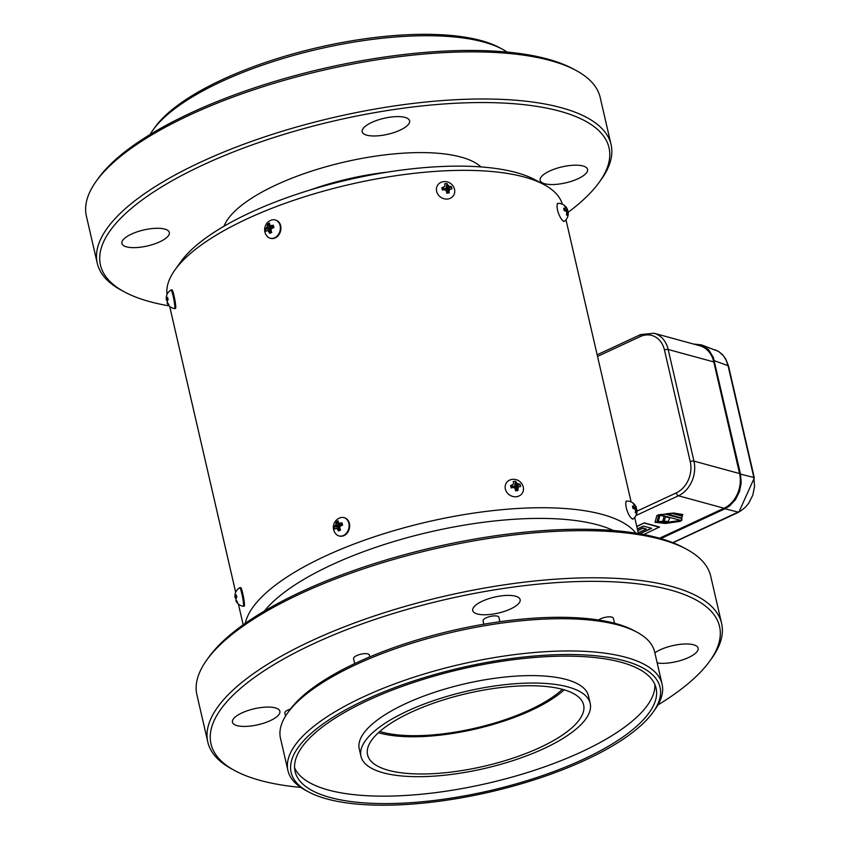 <?xml version="1.0" encoding="UTF-8"?>
<svg xmlns="http://www.w3.org/2000/svg" width="841" height="841" viewBox="0 0 841 841"><rect width="100%" height="100%" fill="white"/><g stroke="black" fill="none" stroke-linecap="round" stroke-linejoin="round"><path stroke-width="1.26" d="M715.302 349.898L719.087 351.811L723.376 355.764L725.867 359.622L728.043 365.677A2.702 0.915 167 0 1 728.506 366.035L725.678 358.823L722.408 354.513L718.424 351.37L701.552 344.915L708.648 349.656L713.399 357.562L740.5 474.103L753.862 477.509L754.577 486.256L752.832 495.128L748.805 503.118L745.073 507.522L740.711 510.908L672.768 542.645M740.5 474.103L741.205 482.85L739.449 491.712L735.423 499.712L729.589 505.946L725.005 508.763L660.805 538.597M701.552 344.915L693.457 344.011M245.309 623.307A202.818 68.352 -13 0 1 388.069 532.416A202.818 68.352 -13 0 1 602.23 514.429A202.818 68.352 -13 0 1 635.859 533.141M167.023 294.434A202.818 68.352 -13 0 1 175.023 269.835A202.818 68.352 -13 0 1 349.677 184.473A202.818 68.352 -13 0 1 544.074 184.631A202.818 68.352 -13 0 1 562.345 204.205M264.41 611.039A194.702 65.609 -13 0 1 415.17 535.57A194.702 65.609 -13 0 1 597.573 524.837A194.702 65.609 -13 0 1 613.31 530.492M175.023 269.835L180.899 261.635A194.702 65.609 -13 0 1 330.282 184.232A194.702 65.609 -13 0 1 516.248 172.563A194.702 65.609 -13 0 1 535.191 179.848L544.074 184.631M300.836 787.439A260.962 87.937 -13 0 1 234.933 770.692L231.979 769.095A263.664 88.852 -13 0 1 207.801 742.035L196.92 694.897A263.664 88.852 -13 0 1 206.781 659.985L208.747 657.252A260.962 87.937 -13 0 1 433.472 547.417A260.962 87.937 -13 0 1 683.596 547.628L686.55 549.215A263.664 88.852 -13 0 1 710.729 576.274L721.61 623.412A263.664 88.852 -13 0 1 711.749 658.335L709.783 661.058A260.962 87.937 -13 0 1 657.893 705M169.136 305.882A260.962 87.937 -13 0 1 124.394 291.89A260.962 87.937 -13 0 1 334.96 120.726A260.962 87.937 -13 0 1 599.244 182.266A260.962 87.937 -13 0 1 568.085 212.321M400.053 130.155A24.336 8.2 -13 0 1 376.032 135.937A24.336 8.2 -13 0 1 362.187 131.764A24.336 8.2 -13 0 1 384.053 118.297A24.336 8.2 -13 0 1 409.609 120.82A24.336 8.2 -13 0 1 400.053 130.155M544.747 183.748A24.336 8.2 -13 0 1 540.153 180.342A24.336 8.2 -13 0 1 562.019 166.875A24.336 8.2 -13 0 1 587.575 169.388A24.336 8.2 -13 0 1 572.185 181.036A24.336 8.2 -13 0 1 544.747 183.748M164.731 229.078A24.336 8.2 -13 0 1 169.335 232.484A24.336 8.2 -13 0 1 147.459 245.95A24.336 8.2 -13 0 1 121.903 243.438A24.336 8.2 -13 0 1 137.293 231.79A24.336 8.2 -13 0 1 164.731 229.078M206.781 659.985A263.664 88.852 -13 0 1 433.84 549.015A263.664 88.852 -13 0 1 686.55 549.215M657.189 662.95A24.336 8.2 167 0 0 684.101 659.355A24.336 8.2 167 0 0 698.114 648.18A24.336 8.2 167 0 0 680.621 644.29A24.336 8.2 167 0 0 654.855 652.847M510.592 608.947A24.336 8.2 167 0 0 520.148 599.612A24.336 8.2 167 0 0 494.592 597.089A24.336 8.2 167 0 0 472.726 610.555A24.336 8.2 167 0 0 486.571 614.729A24.336 8.2 167 0 0 510.592 608.947M275.27 707.87A24.336 8.2 167 0 0 247.832 710.582A24.336 8.2 167 0 0 232.442 722.23A24.336 8.2 167 0 0 257.998 724.742A24.336 8.2 167 0 0 279.874 711.276A24.336 8.2 167 0 0 275.27 707.87M124.394 291.89L121.44 290.303A263.664 88.852 -13 0 1 97.262 263.244A263.664 88.852 -13 0 1 334.182 117.351A263.664 88.852 -13 0 1 611.071 144.62A263.664 88.852 -13 0 1 601.21 179.532L599.244 182.266M207.801 742.035A263.664 88.852 -13 0 1 444.721 596.153A263.664 88.852 -13 0 1 721.61 623.412M234.933 770.692A260.962 87.937 -13 0 1 445.499 599.517A260.962 87.937 -13 0 1 709.783 661.058M290.481 709.016A8.116 2.733 167 0 0 284.847 713.052L285.541 716.069M369.788 656.884L369.367 655.044A8.116 2.733 167 0 0 367.832 653.909A8.116 2.733 167 0 0 358.686 654.813A8.116 2.733 167 0 0 353.556 658.692L354.692 663.623M499.911 621.72L498.892 617.283A8.116 2.733 167 0 0 490.366 616.442A8.116 2.733 167 0 0 483.081 620.931L483.838 624.222M614.508 623.244L613.352 618.24A8.116 2.733 167 0 0 607.265 616.968A8.116 2.733 167 0 0 598.645 620.006M97.262 263.244L86.381 216.105A263.664 88.852 -13 0 1 96.252 181.193A263.664 88.852 -13 0 1 323.301 70.224A263.664 88.852 -13 0 1 576.022 70.423A263.664 88.852 -13 0 1 600.19 97.482L611.071 144.62M96.252 181.193L98.208 178.46A260.962 87.937 -13 0 1 322.933 68.626A260.962 87.937 -13 0 1 573.057 68.836L576.022 70.423M637.005 511.139L676.29 492.879A24.336 19.417 -74.7 0 0 690.251 461.667L664.474 350.035A2.702 0.915 -13 0 1 668.175 349.478A27.038 21.572 -74.7 0 0 654.056 333.257L699.67 345.714A27.038 21.572 105.3 0 1 713.788 361.924L739.565 473.567A27.038 21.572 105.3 0 1 724.048 508.237L659.523 538.229M682.797 514.482L673.189 512.957L682.303 515.68L682.839 514.608L673.242 513.199M664.106 521.126L668.153 521.567L669.751 517.93L665.662 516.574L664.127 521.21M658.104 521.599L662.729 521.346L664.169 516.374L660.08 515.028L658.135 521.725M682.377 516.3L672.211 513.189L666.545 513.735L681.704 518.098L682.335 516.185L672.264 513.441L666.608 513.977M682.051 519.265L681.399 518.287L665.83 514.04L659.575 514.65L681.715 520.695L681.452 518.529L665.883 514.282L659.575 514.65M643.807 534.54L659.428 527.002L644.29 522.871L636.763 526.371M655.065 522.25L665.336 523.459L680.337 521.336L678.771 520.674L665.452 522.545L662.687 521.788L656.926 522.177L658.839 514.713L656.8 515.659L655.086 522.398M662.687 521.788L656.863 521.925M665.662 516.574L664.117 521.168M669.751 517.93L665.715 516.826M660.08 515.028L658.114 521.672M664.169 516.374L660.132 515.27M644.29 522.871L636.816 526.624M659.491 527.254L644.343 523.123M656.8 515.659L655.118 522.503M658.892 514.965L656.853 515.911M665.452 522.545L662.74 522.04M678.771 520.674L665.504 522.797M680.337 521.336L678.824 520.926M652.952 712.348L654.908 709.615A192 64.704 167 0 0 662.098 684.185L654.645 651.933A192 64.704 167 0 0 637.047 632.232L634.082 630.634A189.299 63.79 167 0 0 452.647 630.487A189.299 63.79 167 0 0 289.64 710.161L287.675 712.895A192 64.704 167 0 0 280.495 738.324L287.937 770.566A192 64.704 167 0 0 305.535 790.277L308.5 791.865A189.299 63.79 167 0 0 326.928 798.95A189.299 63.79 167 0 0 507.712 787.607A189.299 63.79 167 0 0 652.952 712.348A189.299 63.79 167 0 0 461.236 667.701A189.299 63.79 167 0 0 308.5 791.865M637.73 530.576L642.997 528.137L646.245 529.021L638.235 532.742M639.917 533.825L651.712 528.337L643.428 526.077L637.341 528.905M637.047 632.232A192 64.704 167 0 0 453.015 632.085A192 64.704 167 0 0 287.675 712.895M637.678 530.335L642.934 527.885L646.245 529.021M639.486 533.751L651.333 528.243M662.098 684.185A192 64.704 167 0 0 460.458 664.337A192 64.704 167 0 0 287.937 770.566M507.155 52.079A192 64.704 167 0 0 502.455 49.251A192 64.704 167 0 0 318.424 49.093A192 64.704 167 0 0 153.083 129.903A192 64.704 167 0 0 150.097 134.518M502.455 49.251L499.491 47.653A189.299 63.79 167 0 0 318.056 47.506A189.299 63.79 167 0 0 155.038 127.17L153.083 129.903M621.068 662.245A185.241 62.423 167 0 0 412.227 682.913A185.241 62.423 167 0 0 295.096 771.533A185.241 62.423 167 0 0 489.63 790.687A185.241 62.423 167 0 0 656.085 688.19A185.241 62.423 167 0 0 621.068 662.245M294.571 767.728A185.241 62.423 167 0 0 487.917 783.244A185.241 62.423 167 0 0 654.887 684.542M590.203 703.402L588.49 695.959A117.635 39.643 167 0 0 566.256 679.486A117.635 39.643 167 0 0 433.63 692.606A117.635 39.643 167 0 0 359.254 748.879L360.968 756.322A117.635 39.643 167 0 0 484.511 768.485A117.635 39.643 167 0 0 590.203 703.402A117.635 39.643 167 0 0 567.969 686.929A117.635 39.643 167 0 0 435.354 700.048A117.635 39.643 167 0 0 360.968 756.322M388.51 770.324A110.875 37.361 167 0 0 513.515 757.962A110.875 37.361 167 0 0 583.622 704.916A110.875 37.361 167 0 0 467.186 693.457A110.875 37.361 167 0 0 367.559 754.798A110.875 37.361 167 0 0 388.51 770.324M378.439 732.69A110.875 37.361 167 0 0 379.922 733.11A110.875 37.361 167 0 0 564.153 689.82M379.796 731.47A108.174 36.447 167 0 0 529.914 709.825A108.174 36.447 167 0 0 562.387 689.315M235.354 593.147A10.05 3.648 23.6 0 1 235.396 593.01A10.071 10.071 0 0 1 239.706 587.733A9.461 0.988 79.1 0 1 239.748 587.712A9.461 0.988 79.1 0 1 242.492 596.826A9.461 0.988 79.1 0 1 243.312 606.308A9.461 0.988 79.1 0 1 243.27 606.308A10.071 10.071 0 0 1 235.879 600.863A10.071 7.916 150.3 0 1 235.827 600.747L236.426 600.432A10.05 8.263 -68.3 0 1 236.374 600.337M236.016 598.697A10.071 3.837 -2.5 0 1 235.427 598.214A10.071 6.15 5.1 0 1 234.975 597.131A10.071 9.85 108 0 1 235.017 595.344A10.071 9.346 157.3 0 1 235.049 595.165M235.396 593.01A10.05 3.648 23.6 0 1 235.427 592.926A10.071 8.988 25.4 0 0 235.091 594.272A10.071 7.327 20.6 0 0 235.081 595.607A10.071 1.283 4.9 0 1 235.617 595.428A10.071 3.837 -2.5 0 1 236.321 594.881A10.05 7.085 53.6 0 0 236.878 597.236A10.071 3.469 156.2 0 0 236.216 597.993A10.071 5.561 145.1 0 0 235.932 599.223A10.071 9.262 64.5 0 0 236.636 600.863A10.071 8.988 25.4 0 0 237.572 602.04A10.05 2.47 131.6 0 0 237.509 603.039A10.071 9.346 157.3 0 1 236.563 601.935A10.071 7.916 150.3 0 1 235.879 600.863M235.617 595.428L236.426 595.544M235.081 595.607L236.468 595.764M234.975 597.131L236.805 597.015M235.427 598.214L236.195 598.067M236.563 601.935L237.13 601.525M239.748 587.712L240.673 587.533A9.461 0.988 79.1 0 1 243.417 596.647A9.461 0.988 79.1 0 1 244.237 606.13L243.312 606.308M340.1 517.814A9.461 7.537 105.1 0 1 343.895 517.635A9.461 7.537 105.1 0 1 348.7 528.747A9.461 7.537 105.1 0 1 338.955 535.917A9.461 7.537 105.1 0 1 335.759 533.846A10.071 10.071 0 0 1 340.1 517.814M339.985 528.59A10.071 3.48 67.3 0 0 340.605 529.998A10.05 1.566 147.9 0 1 338.587 531.028A10.071 6.255 -122.2 0 1 337.788 529.714L339.985 528.558A10.071 3.238 84.9 0 1 339.817 526.813A10.071 2.334 142.9 0 1 341.183 525.699A10.071 2.124 159.9 0 1 342.623 525.141L342.003 522.787A10.071 4.899 -8.8 0 0 340.51 523.134A10.071 4.247 9.3 0 0 338.87 523.197A10.071 1.377 55.7 0 1 338.25 521.998A10.071 3.48 67.3 0 1 338.208 520.884A10.05 7.443 11.3 0 0 336.19 521.914A10.071 6.255 -122.2 0 0 336.053 523.123A10.071 7.737 -105.7 0 0 335.769 524.773A10.071 6.833 -20.7 0 0 334.855 526.014A10.071 4.899 -8.8 0 0 334.182 526.781A10.05 8.578 37 0 0 334.413 527.959A10.05 8.578 37 0 0 334.802 529.126A10.071 2.124 159.9 0 1 335.527 528.579L339.89 527.696M337.788 529.714A10.071 5.876 -142.8 0 1 336.715 528.39L335.527 528.579M342.003 522.787L342.403 525.226M340.51 523.134L341.793 525.457M338.87 523.197L341.278 525.657M336.19 521.914L340.721 525.089M336.053 523.123L340.384 525.257M335.769 524.773L340.384 526.34M334.855 526.014L339.911 526.729M334.182 526.781L339.827 526.918M336.715 528.39L339.89 527.727L339.659 527.002M338.587 531.028L340.332 529.388M344.169 517.72A9.461 7.537 105.1 0 1 344.442 517.793A9.461 7.537 105.1 0 1 349.257 528.894A9.461 7.537 105.1 0 1 339.501 536.064L338.955 535.917M505.441 489.315A9.461 8.41 -147 0 1 506.377 482.892A9.461 8.41 -147 0 1 511.938 479.412A10.071 10.071 0 0 1 523.165 486.687A9.461 8.41 -147 0 1 522.261 493.194A9.461 8.41 -147 0 1 513.084 496.526A9.461 8.41 -147 0 1 505.441 489.315M518.045 490.482A10.071 4.731 85.7 0 0 517.982 488.936A10.071 4.636 104.5 0 0 518.224 487.212L519.528 486.603A10.071 1.693 168.5 0 1 520.642 486.561A10.05 7.695 99.3 0 0 520.011 484.185A10.071 4.783 -18.7 0 0 518.834 484.017A10.071 6.392 -3.6 0 0 517.247 483.554A10.071 6.35 70.7 0 0 516.206 482.282A10.071 4.731 85.7 0 0 515.596 481.273A10.05 7.737 -32.3 0 0 513.157 481.63A10.071 1.629 -101.7 0 1 513.557 482.66L513.504 484.101A10.071 4.699 -37.6 0 0 512.011 484.994A10.071 4.783 -18.7 0 0 510.561 485.541A10.05 2.355 70.3 0 0 510.855 486.708A10.05 2.355 70.3 0 0 511.202 487.917A10.071 1.693 168.5 0 1 512.695 487.58A10.071 1.367 -174.8 0 1 514.482 487.748A10.071 1.335 -118.4 0 1 515.323 489.315A10.071 1.629 -101.7 0 1 515.607 490.829A10.05 2.313 176.4 0 0 518.045 490.482L515.365 489.483M520.011 484.185L516.006 487.202L516.195 487.927M518.834 484.017L516.006 487.202M517.247 483.554L514.86 487.223L515.428 487.286M516.206 482.282L514.86 487.223M515.596 481.273L514.566 486.718M513.672 486.266L514.419 486.161M513.557 482.66L513.504 484.101M512.011 484.994L513.189 487.612L513.683 487.391M510.561 485.541L512.537 487.622M517.982 488.936L515.197 489.063M518.224 487.212L515.155 488.905M519.528 486.603L515.165 488.369M633.725 504.243L634.009 503.917A10.05 4.321 -49.7 0 0 633.01 503.391A10.071 8.378 -74.8 0 1 633.862 504.442A10.071 6.665 -62.9 0 1 634.356 505.725A10.071 1.367 -34.4 0 0 633.504 506.051A10.071 3.585 -23.7 0 0 632.4 506.082A10.05 5.708 89.2 0 1 632.737 507.249A10.05 5.708 89.2 0 1 632.979 508.49A10.071 2.502 176 0 1 634.135 508.668A10.071 4.342 -170.8 0 1 635.249 509.415A10.071 8.284 -104.6 0 1 635.502 511.181A10.071 8.378 -74.8 0 1 635.27 512.705A10.05 0.788 -161.5 0 1 636.28 513.241A10.071 9.461 138.6 0 0 636.595 511.759A10.071 8.431 162.3 0 0 636.795 510.235L636.963 510.151A10.071 2.502 176 0 0 636.963 510.151A10.071 10.071 0 0 1 633.525 518.697A9.461 2.954 -109.8 0 1 633.21 518.886A9.461 2.954 -109.8 0 1 626.345 508.038A9.461 2.954 -109.8 0 1 626.808 501.068A9.461 2.954 -109.8 0 1 627.165 501.015A10.071 10.071 0 0 1 634.009 503.917L634.009 503.917A10.071 9.461 138.6 0 1 634.061 503.969A10.071 9.461 138.6 0 1 634.966 505.02A10.071 10.05 127.4 0 1 635.901 506.534A10.071 6.108 -26.7 0 1 636.111 506.944A10.071 6.108 -26.7 0 1 636.322 507.533A10.071 3.585 -23.7 0 1 636.301 508.143A10.05 9.23 -152.4 0 1 636.837 510.161M636.301 508.143L634.293 508.763M636.322 507.533L633.599 508.574M635.901 506.534L632.916 508.111M634.966 505.02L634.303 505.557M634.356 505.725L632.684 507.028M633.504 506.051L632.621 506.797M636.595 511.759L635.46 511.612M636.795 510.235L635.407 510.308M636.963 510.151L635.397 510.245M166.602 295.548A10.05 3.385 23.4 0 1 166.655 295.349A10.071 10.071 0 0 1 170.986 290.029A9.461 0.988 79.1 0 1 171.017 290.019A9.461 0.988 79.1 0 1 173.772 299.133A9.461 0.988 79.1 0 1 174.581 308.615A9.461 0.988 79.1 0 1 174.539 308.615L175.506 308.437A9.461 0.988 79.1 0 0 174.697 298.954A9.461 0.988 79.1 0 0 171.942 289.84L171.017 290.019M166.329 297.283A10.071 9.461 156.4 0 0 166.276 297.567A10.071 9.882 99.5 0 0 166.234 299.343A10.071 5.887 4.9 0 0 166.676 300.384A10.071 3.522 -2.4 0 0 167.306 300.857A10.05 8.368 -70.5 0 0 167.327 301.046M166.655 295.349A10.05 3.385 23.4 0 1 166.718 295.202A10.071 9.104 28 0 0 166.371 296.568A10.071 7.516 21.9 0 0 166.36 297.945A10.071 0.957 5 0 1 166.917 297.83A10.071 3.522 -2.4 0 1 167.632 297.325A10.05 7.191 55.5 0 0 168.179 299.711A10.071 3.154 156.6 0 0 167.517 300.426A10.071 5.298 145.8 0 0 167.212 301.614A10.071 9.293 69.2 0 0 167.916 303.254A10.071 9.104 28 0 0 168.852 304.453A10.05 2.208 132 0 0 168.768 305.367A10.071 9.461 156.4 0 1 167.822 304.242A10.071 8.105 149.7 0 1 167.191 303.244A10.071 8.105 149.7 0 1 167.086 303.012L167.653 302.718M166.917 297.83L167.716 297.935M166.36 297.945L167.748 298.103M166.234 299.343L168.032 299.259M166.676 300.384L167.706 300.205M167.822 304.242L168.347 303.853M271.37 220.121A9.461 7.537 105.1 0 1 275.165 219.943A9.461 7.537 105.1 0 1 279.969 231.044A9.461 7.537 105.1 0 1 270.224 238.213A9.461 7.537 105.1 0 1 267.039 236.153A10.071 10.071 0 0 1 271.37 220.121M266.734 230.791L267.922 230.665A10.071 6.034 -140.9 0 0 268.952 232.021A10.071 6.371 -120 0 0 269.719 233.356A10.05 1.703 149.3 0 0 271.759 232.41A10.071 3.595 69.2 0 1 271.17 230.981A10.071 3.311 86.8 0 1 271.054 229.204A10.071 2.208 144.7 0 1 272.442 228.132A10.071 1.955 161.6 0 1 273.893 227.617L273.346 225.23A10.071 4.731 -7 0 0 271.843 225.525A10.071 4.058 10.9 0 0 270.213 225.535A10.071 1.535 57.4 0 1 269.625 224.305A10.071 3.595 69.2 0 1 269.625 223.17A10.05 7.306 12.9 0 0 267.585 224.116A10.071 6.371 -120 0 0 267.406 225.335A10.071 7.8 -102.9 0 0 267.07 226.996A10.071 6.707 -18.5 0 0 266.134 228.184A10.071 4.731 -7 0 0 265.451 228.91A10.05 8.673 39.3 0 0 265.651 230.108A10.05 8.673 39.3 0 0 265.998 231.296A10.071 1.955 161.6 0 1 266.734 230.791L271.096 229.971M273.346 225.23L273.724 227.68M271.843 225.525L273.136 227.879M270.213 225.535L272.652 228.048M267.585 224.116L272 227.385M267.406 225.335L271.696 227.522M267.07 226.996L271.759 228.647M266.134 228.184L271.296 229.004M265.451 228.91L271.096 229.162M271.086 229.929L270.928 229.246M267.922 230.665L271.096 230.024M268.952 232.021L271.159 230.886M269.719 233.356L271.475 231.748M275.438 220.027A9.461 7.537 105.1 0 1 275.722 220.09A9.461 7.537 105.1 0 1 280.526 231.201A9.461 7.537 105.1 0 1 270.781 238.371L270.224 238.213M436.637 191.328A9.461 8.41 -147 0 1 437.646 185.199A9.461 8.41 -147 0 1 443.218 181.709A10.071 10.071 0 0 1 454.434 188.983A9.461 8.41 -147 0 1 453.53 195.49A9.461 8.41 -147 0 1 444.206 198.791A9.461 8.41 -147 0 1 436.637 191.328M449.147 191.296A10.071 4.499 106.3 0 0 449.451 189.582L450.787 189.025A10.071 1.798 170.3 0 1 451.911 189.025A10.05 7.601 101.5 0 0 451.365 186.639A10.071 4.888 -16.7 0 0 450.187 186.429A10.071 6.455 -1.3 0 0 448.6 185.914A10.071 6.276 73 0 0 447.612 184.621A10.071 4.626 87.7 0 0 447.044 183.601A10.05 7.832 -30.1 0 0 444.584 183.874A10.071 1.524 -99.8 0 1 444.931 184.915L444.826 186.334A10.071 4.825 -35.7 0 0 443.302 187.186A10.071 4.888 -16.7 0 0 441.84 187.69A10.05 2.449 71.8 0 0 442.093 188.857A10.05 2.449 71.8 0 0 442.387 190.077A10.071 1.798 170.3 0 1 443.901 189.782A10.071 1.44 -172.9 0 1 445.667 190.003A10.071 1.262 -116.6 0 1 446.476 191.59L449.168 192.841A10.05 2.229 178 0 1 446.708 193.115A10.071 1.524 -99.8 0 0 446.476 191.59L449.147 191.296A10.071 4.626 87.7 0 1 449.168 192.841M451.365 186.639L447.307 189.561L447.465 190.276M450.187 186.429L447.307 189.561M448.6 185.914L446.15 189.54L446.729 189.624M447.612 184.621L446.15 189.54M447.044 183.601L445.877 189.036M444.994 188.563L445.751 188.479M444.931 184.915L444.826 186.334M443.302 187.186L444.447 189.845M441.84 187.69L443.764 189.803M449.451 189.582L446.392 191.233M450.787 189.025L446.424 190.697M565.299 206.245A10.05 4.562 -49.6 0 0 564.332 205.688A10.071 8.263 -72 0 1 565.173 206.728A10.071 6.486 -61.3 0 1 565.636 207.979A10.071 1.682 -33.9 0 0 564.763 208.253A10.071 3.89 -23.2 0 0 563.649 208.242A10.05 5.614 91 0 1 563.964 209.398A10.05 5.614 91 0 1 564.195 210.628A10.071 2.796 176.8 0 1 565.362 210.849A10.071 4.594 -169.7 0 1 566.477 211.648A10.071 8.263 -101.4 0 1 566.718 213.414A10.071 8.263 -72 0 1 566.466 214.928A10.05 1.041 -160.8 0 1 567.496 215.548A10.071 9.356 140.9 0 0 567.833 214.077A10.071 8.252 162.8 0 0 568.053 212.584L568.243 212.563A10.071 2.796 176.8 0 1 568.243 212.605A10.071 10.071 0 0 1 564.795 221.004A9.461 2.954 -109.8 0 1 564.479 221.183A9.461 2.954 -109.8 0 1 557.551 210.05A9.461 2.954 -109.8 0 1 558.088 203.375A9.461 2.954 -109.8 0 1 558.445 203.312A10.071 10.071 0 0 1 565.299 206.245A10.05 4.562 -49.6 0 1 565.362 206.297A10.071 9.356 140.9 0 1 565.636 206.592A10.071 9.356 140.9 0 1 566.287 207.401A10.071 10.029 139.1 0 1 567.212 208.915A10.071 6.36 -26.2 0 1 567.423 209.335A10.071 6.36 -26.2 0 1 567.643 209.966A10.071 3.89 -23.2 0 1 567.622 210.607A10.05 9.146 -154.8 0 1 568.127 212.563M567.622 210.607L565.804 211.133M567.643 209.966L565.268 210.828M567.212 208.915L564.174 210.481M566.287 207.401L565.625 207.937M565.636 207.979L563.954 209.314M564.763 208.253L563.88 209.02M567.833 214.077L566.655 213.929M568.053 212.584L566.645 212.647M568.243 212.563L566.645 212.636M714.324 360.705L728.043 365.677L753.862 477.509A2.702 0.915 -13 0 1 754.324 477.867L728.506 366.035M725.005 508.763L738.366 512.169A2.702 1.356 -114.9 0 0 738.882 512.127L754.324 477.867M310.403 189.898A121.693 41.009 -13 0 1 387.354 172.142M223.99 226.24A135.212 45.561 -13 0 1 322.566 167.737A135.212 45.561 -13 0 1 460.931 157.057A135.212 45.561 -13 0 1 480.947 166.917M664.474 350.035A24.336 19.417 -74.7 0 0 640.201 336.589L597.53 356.426M676.29 492.879A2.702 1.356 65.1 0 0 678.435 495.791L635.964 515.522M724.048 508.237L678.435 495.791A27.038 21.572 -74.7 0 0 693.941 461.11A2.702 0.915 167 0 0 690.251 461.667M713.788 361.924L668.175 349.478L693.941 461.11L739.565 473.567M654.056 333.257L640.642 334.571A2.702 1.356 65.1 0 0 640.201 336.589M738.882 512.127L673 542.739M638.424 533.562L634.713 517.478M631.118 501.919L565.982 219.785M243.186 624.81L238.392 604.059M235.68 592.295L169.661 306.366M640.642 334.571L597.152 354.776M343.895 517.635L344.442 517.793M636.111 506.944A10.071 10.071 0 0 0 634.061 503.969M626.808 501.068L625.967 501.373M633.21 518.886L632.369 519.191M167.191 303.244A10.071 10.071 0 0 0 174.539 308.615M275.165 219.943L275.722 220.09M567.423 209.335A10.071 10.071 0 0 0 565.636 206.592M558.088 203.375L557.236 203.68M564.479 221.183L563.638 221.488"/></g></svg>
